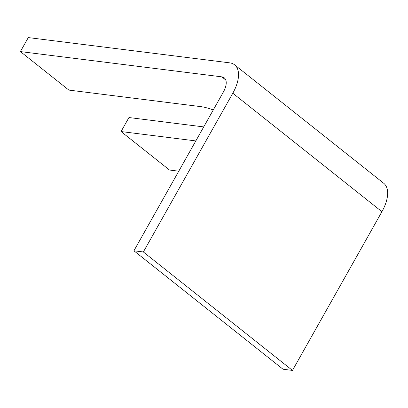 <?xml version="1.0" encoding="UTF-8"?>
<svg xmlns="http://www.w3.org/2000/svg" width="408" height="408" viewBox="0 0 408 408"><rect width="100%" height="100%" fill="white"/><g stroke="black" fill="none" stroke-linecap="round" stroke-linejoin="round"><path stroke-width="0.61" d="M234.6 64.821L383.724 183.274A33.257 17.029 128.5 0 1 381.919 211.681L292.475 370.418L143.356 251.966L232.8 93.228A33.257 17.029 -51.5 0 0 234.6 64.821A33.257 17.029 -51.5 0 0 229.699 62.847L28.29 37.582L20.4 51.587L68.865 90.086L201.037 106.666A38.801 9.909 29.4 0 1 213.267 109.951M225.772 80.004L221.809 76.852A16.626 8.512 128.5 0 1 224.257 77.841A16.626 8.512 128.5 0 1 223.36 92.045L133.916 250.782L143.356 251.966M292.475 370.418L283.035 369.235L133.916 250.782M221.809 76.852L20.4 51.587M203.709 126.913L128.948 117.535L121.054 131.544L169.519 170.039L178.755 171.197M195.815 140.923L121.054 131.544M381.919 211.681L232.8 93.228"/></g></svg>
